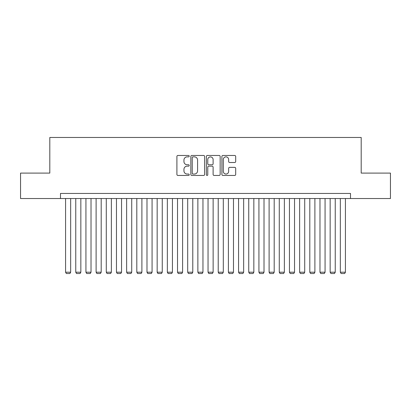 <?xml version="1.0" encoding="UTF-8"?>
<svg xmlns="http://www.w3.org/2000/svg" width="411" height="411" viewBox="0 0 411 411"><rect width="100%" height="100%" fill="white"/><g stroke="black" fill="none" stroke-linecap="round" stroke-linejoin="round"><path stroke-width="0.62" d="M189.219 156.17A0.699 0.699 0 0 0 188.521 155.471L177.906 155.471A0.997 0.997 0 0 0 176.91 156.468L176.91 174.449A0.997 0.997 0 0 0 177.906 175.446L188.521 175.446A0.699 0.699 0 0 0 189.219 174.747A0.699 0.699 0 0 0 188.521 174.048L187.144 174.048A3.196 3.196 0 0 1 183.948 170.853L183.948 169.353A3.196 3.196 0 0 1 187.144 166.157L188.521 166.157A0.699 0.699 0 0 0 189.219 165.458A0.699 0.699 0 0 0 188.521 164.76L187.144 164.76A3.196 3.196 0 0 1 183.948 161.564L183.948 160.064A3.196 3.196 0 0 1 187.144 156.868L188.521 156.868A0.699 0.699 0 0 0 189.219 156.17M234.691 162.509A0.997 0.997 0 0 0 235.688 161.513L235.688 156.468A0.997 0.997 0 0 0 234.691 155.471L222.906 155.471A0.997 0.997 0 0 0 221.904 156.468L221.904 174.449A0.997 0.997 0 0 0 222.906 175.446L234.691 175.446A0.997 0.997 0 0 0 235.688 174.449L235.688 168.356A0.997 0.997 0 0 0 234.691 167.354L229.646 167.354A0.997 0.997 0 0 0 228.65 168.356L228.65 171.377A2.672 2.672 0 0 1 225.978 174.048A2.672 2.672 0 0 1 223.307 171.377L223.307 159.54A2.672 2.672 0 0 1 225.978 156.868A2.672 2.672 0 0 1 228.65 159.54L228.65 161.513A0.997 0.997 0 0 0 229.646 162.509L234.691 162.509M60.489 198.528L20.55 198.528L20.55 173.088L49.808 173.088L49.808 137.474L361.192 137.474L361.192 173.088L390.45 173.088L390.45 198.528L350.511 198.528L350.511 193.442L60.489 193.442L60.489 198.528L350.511 198.528M204.627 156.468A0.997 0.997 0 0 0 203.625 155.471L191.839 155.471A0.997 0.997 0 0 0 190.843 156.468L190.843 174.449A0.997 0.997 0 0 0 191.839 175.446L203.625 175.446A0.997 0.997 0 0 0 204.627 174.449L204.627 156.468M207.375 155.471L219.161 155.471A0.997 0.997 0 0 1 220.157 156.468L220.157 174.449A0.997 0.997 0 0 1 219.161 175.446L214.116 175.446A0.997 0.997 0 0 1 213.114 174.449L213.114 167.154A0.997 0.997 0 0 0 212.117 166.157L208.773 166.157A0.997 0.997 0 0 0 207.771 167.154L207.771 174.747A0.699 0.699 0 0 1 207.072 175.446A0.699 0.699 0 0 1 206.373 174.747L206.373 156.468A0.997 0.997 0 0 1 207.375 155.471M192.939 156.868A0.699 0.699 0 0 0 192.24 157.567L192.24 173.35A0.699 0.699 0 0 0 192.939 174.048L194.388 174.048A3.196 3.196 0 0 0 197.583 170.853L197.583 160.064A3.196 3.196 0 0 0 194.388 156.868L192.939 156.868M213.114 159.591A2.672 2.672 0 0 0 210.442 156.915A2.672 2.672 0 0 0 207.771 159.591L207.771 163.758A0.997 0.997 0 0 0 208.773 164.76L212.117 164.76A0.997 0.997 0 0 0 213.114 163.758L213.114 159.591M70.666 198.528L70.666 272.205L65.58 272.205L65.58 198.528M70.666 272.205L69.906 273.526L66.341 273.526L65.58 272.205M80.844 198.528L80.844 272.205L75.758 272.205L75.758 198.528M80.844 272.205L80.078 273.526L76.518 273.526L75.758 272.205M91.021 198.528L91.021 272.205L85.93 272.205L85.93 198.528M91.021 272.205L90.256 273.526L86.695 273.526L85.93 272.205M101.193 198.528L101.193 272.205L96.107 272.205L96.107 198.528M101.193 272.205L100.433 273.526L96.873 273.526L96.107 272.205M111.371 198.528L111.371 272.205L106.285 272.205L106.285 198.528M111.371 272.205L110.61 273.526L107.045 273.526L106.285 272.205M121.548 198.528L121.548 272.205L116.462 272.205L116.462 198.528M121.548 272.205L120.783 273.526L117.222 273.526L116.462 272.205M131.726 198.528L131.726 272.205L126.634 272.205L126.634 198.528M131.726 272.205L130.96 273.526L127.4 273.526L126.634 272.205M141.898 198.528L141.898 272.205L136.812 272.205L136.812 198.528M141.898 272.205L141.137 273.526L137.577 273.526L136.812 272.205M152.075 198.528L152.075 272.205L146.989 272.205L146.989 198.528M152.075 272.205L151.315 273.526L147.749 273.526L146.989 272.205M162.253 198.528L162.253 272.205L157.161 272.205L157.161 198.528M162.253 272.205L161.487 273.526L157.927 273.526L157.161 272.205M172.43 198.528L172.43 272.205L167.339 272.205L167.339 198.528M172.43 272.205L171.664 273.526L168.104 273.526L167.339 272.205M182.602 198.528L182.602 272.205L177.516 272.205L177.516 198.528M182.602 272.205L181.842 273.526L178.282 273.526L177.516 272.205M192.78 198.528L192.78 272.205L187.693 272.205L187.693 198.528M192.78 272.205L192.019 273.526L188.454 273.526L187.693 272.205M202.957 198.528L202.957 272.205L197.866 272.205L197.866 198.528M202.957 272.205L202.191 273.526L198.631 273.526L197.866 272.205M213.134 198.528L213.134 272.205L208.043 272.205L208.043 198.528M213.134 272.205L212.369 273.526L208.809 273.526L208.043 272.205M223.307 198.528L223.307 272.205L218.22 272.205L218.22 198.528M223.307 272.205L222.546 273.526L218.981 273.526L218.22 272.205M233.484 198.528L233.484 272.205L228.398 272.205L228.398 198.528M233.484 272.205L232.718 273.526L229.158 273.526L228.398 272.205M243.661 198.528L243.661 272.205L238.57 272.205L238.57 198.528M243.661 272.205L242.896 273.526L239.336 273.526L238.57 272.205M253.839 198.528L253.839 272.205L248.747 272.205L248.747 198.528M253.839 272.205L253.073 273.526L249.513 273.526L248.747 272.205M264.011 198.528L264.011 272.205L258.925 272.205L258.925 198.528M264.011 272.205L263.251 273.526L259.685 273.526L258.925 272.205M274.188 198.528L274.188 272.205L269.102 272.205L269.102 198.528M274.188 272.205L273.423 273.526L269.863 273.526L269.102 272.205M284.366 198.528L284.366 272.205L279.275 272.205L279.275 198.528M284.366 272.205L283.6 273.526L280.04 273.526L279.275 272.205M294.538 198.528L294.538 272.205L289.452 272.205L289.452 198.528M294.538 272.205L293.778 273.526L290.217 273.526L289.452 272.205M304.715 198.528L304.715 272.205L299.629 272.205L299.629 198.528M304.715 272.205L303.955 273.526L300.39 273.526L299.629 272.205M314.893 198.528L314.893 272.205L309.807 272.205L309.807 198.528M314.893 272.205L314.127 273.526L310.567 273.526L309.807 272.205M325.07 198.528L325.07 272.205L319.979 272.205L319.979 198.528M325.07 272.205L324.305 273.526L320.744 273.526L319.979 272.205M335.242 198.528L335.242 272.205L330.156 272.205L330.156 198.528M335.242 272.205L334.482 273.526L330.922 273.526L330.156 272.205M345.42 198.528L345.42 272.205L340.334 272.205L340.334 198.528M345.42 272.205L344.659 273.526L341.094 273.526L340.334 272.205"/></g></svg>
